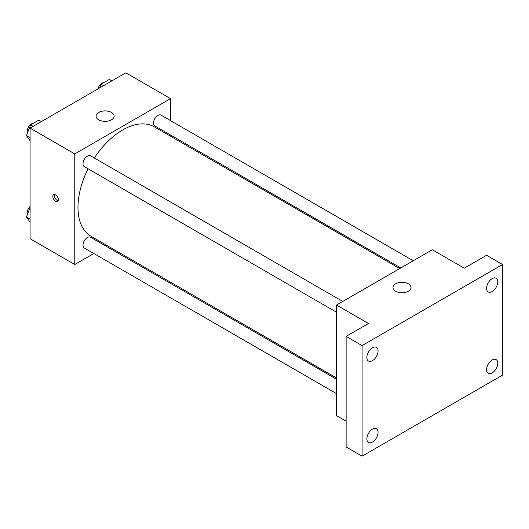 <?xml version="1.0" encoding="UTF-8"?>
<svg xmlns="http://www.w3.org/2000/svg" width="529" height="529" viewBox="0 0 529 529"><rect width="100%" height="100%" fill="white"/><g stroke="black" fill="none" stroke-linecap="round" stroke-linejoin="round"><path stroke-width="0.79" d="M93.831 253.503L74.774 264.5L30.08 238.698L30.08 128.111L125.856 72.817L170.543 98.619L170.543 120.625M107.341 245.701L106.289 246.309M88.098 168.797A63.202 36.494 120 0 0 77.968 207.361A63.202 36.494 120 0 0 91.061 236.298L336.55 378.03M399.752 268.553L154.263 126.821A63.202 36.494 120 0 0 94.327 158.006M170.543 135.007L170.543 136.224M74.774 264.5L74.774 153.913L170.543 98.619M413.268 260.757L161.021 115.124A6.229 3.597 120 0 0 156.22 116.79A6.229 3.597 120 0 0 153.496 123.059A6.229 3.597 120 0 0 154.792 125.915L400.803 267.952M336.55 379.247L90.532 237.21A6.229 3.597 120 0 0 85.731 238.877A6.229 3.597 120 0 0 83.013 245.145A6.229 3.597 120 0 0 84.303 248.002L336.55 393.636M336.55 312.242L84.303 166.609A6.229 3.597 -60 0 1 84.303 159.414A6.229 3.597 -60 0 1 90.532 155.817L342.779 301.451M74.774 153.913L30.08 128.111M98.718 119.819A9.026 5.211 180 0 1 96.073 116.129A9.026 5.211 180 0 1 105.106 110.918A9.026 5.211 180 0 1 114.132 116.129A9.026 5.211 180 0 1 108.557 120.949A9.026 5.211 180 0 1 98.718 119.819M58.415 199.764A3.948 2.281 60 0 1 57.595 201.569A3.948 2.281 60 0 1 53.647 199.288A3.948 2.281 60 0 1 53.647 194.725A3.948 2.281 60 0 1 56.689 195.79A3.948 2.281 60 0 1 58.415 199.764M58.23 200.808A3.948 2.281 60 0 1 55.254 198.362A3.948 2.281 60 0 1 54.619 194.56M346.125 421.163L336.55 415.635L336.55 305.048L432.319 249.754L464.244 268.183L486.587 255.282L502.55 264.5L502.55 375.087L362.087 456.183L346.125 446.965L346.125 336.378L368.468 323.477L336.55 305.048M362.087 456.183L362.087 345.596L346.125 336.378M362.087 345.596L502.55 264.5M395.606 291.221A9.026 5.211 180 0 1 392.961 287.538A9.026 5.211 180 0 1 401.994 282.327A9.026 5.211 180 0 1 411.02 287.538A9.026 5.211 180 0 1 405.445 292.352A9.026 5.211 180 0 1 395.606 291.221M492.175 291.545A7.909 4.569 -60 0 1 488.221 291.935A7.909 4.569 -60 0 1 487.011 285.6A7.909 4.569 -60 0 1 492.175 278.631A7.909 4.569 -60 0 1 496.129 278.234A7.909 4.569 -60 0 1 497.339 284.576A7.909 4.569 -60 0 1 492.175 291.545M372.462 360.659A7.909 4.569 -60 0 1 368.508 361.049A7.909 4.569 -60 0 1 367.298 354.714A7.909 4.569 -60 0 1 372.462 347.745A7.909 4.569 -60 0 1 376.417 347.355A7.909 4.569 -60 0 1 377.627 353.689A7.909 4.569 -60 0 1 372.462 360.659M372.462 442.052A7.909 4.569 -60 0 1 368.508 442.442A7.909 4.569 -60 0 1 367.298 436.108A7.909 4.569 -60 0 1 372.462 429.138A7.909 4.569 -60 0 1 376.417 428.741A7.909 4.569 -60 0 1 377.627 435.083A7.909 4.569 -60 0 1 372.462 442.052M492.175 372.938A7.909 4.569 -60 0 1 488.221 373.329A7.909 4.569 -60 0 1 487.011 366.987A7.909 4.569 -60 0 1 492.175 360.018A7.909 4.569 -60 0 1 496.129 359.627A7.909 4.569 -60 0 1 497.339 365.969A7.909 4.569 -60 0 1 492.175 372.938M30.08 140.76L26.45 135.589L30.596 124.904L38.888 120.116L41.414 121.571M30.08 137.685L26.45 135.589M33.122 126.358L30.596 124.904M33.42 123.277A6.229 3.597 120 0 0 27.144 131.503A6.229 3.597 120 0 0 27.415 133.103M99.631 87.959L101.085 84.21L109.377 79.416L111.897 80.877M103.605 85.665L101.085 84.21M103.902 82.577A6.229 3.597 120 0 0 97.885 88.965M30.08 222.154L26.45 216.983L30.08 207.619M30.08 219.079L26.45 216.983M30.08 206.403A6.229 3.597 120 0 0 27.144 212.896A6.229 3.597 120 0 0 27.415 214.49"/></g></svg>
